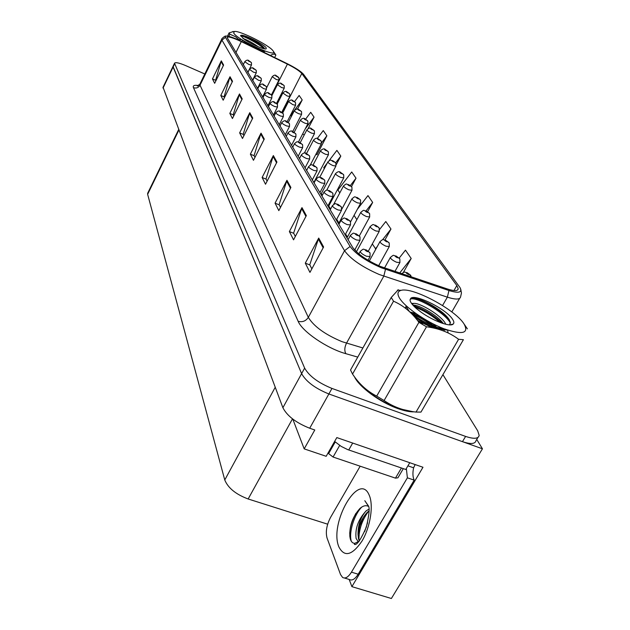 <?xml version="1.0" encoding="UTF-8"?>
<svg xmlns="http://www.w3.org/2000/svg" width="630" height="630" viewBox="0 0 630 630"><rect width="100%" height="100%" fill="white"/><g stroke="black" fill="none" stroke-linecap="round" stroke-linejoin="round"><path stroke-width="0.94" d="M292.8 419.108L304.188 448.875L326.175 456.301L336.814 437.582L422.982 467.263L351.894 586.648L349.177 579.442M163.052 87.271L282.894 407.72C287.146 415.981 296.084 422.824 309.708 428.242L314.787 429.991L304.188 448.875M173.006 66.426L301.613 373.637C306.101 381.623 315.189 388.403 328.876 393.97L482.446 448.796L476.729 439.441M482.446 448.796L391.38 598.5L351.894 586.648M327.663 524.184L248.149 498.984C235.841 494.337 228.044 487.998 224.768 479.966L147.633 194.323L147.766 193.056M354.525 376.913C359.163 386.954 380.142 402.397 397.892 408.594C404.452 410.925 409.878 412.012 414.17 411.839M380.575 266.498C367.054 260.56 357.801 254.244 352.792 247.559L227.052 37.43C228.202 36.288 232.95 37.674 241.306 41.604L287.406 64.126C294.777 67.835 299.573 70.962 301.801 73.521L456.837 285.54L458.215 288.784C457.837 291.091 454.301 291.178 447.599 289.044L380.575 266.498M381.394 267.813L448.962 290.517C458.813 293.509 462.491 292.525 460.01 287.579L303.51 74.293C300.998 71.418 295.604 67.898 287.327 63.732L241.29 41.241C233.352 37.461 228.162 35.752 225.713 36.115L225.469 37.343L350.107 246.472C355.722 253.992 366.148 261.111 381.394 267.813M162.965 87.452L172.919 66.599L301.613 373.637C306.101 381.623 315.189 388.403 328.876 393.97L462.452 441.661C470.712 444.402 475.24 444.04 476.044 440.567L477.934 437.448M215.917 80.766L215.633 80.207L221.295 60.85L212.46 78.931L214.665 83.31L223.603 65.055L221.295 60.85M215.704 80.349L212.46 78.931M224.485 97.563L224.083 96.776L230.021 76.726L220.791 95.461L223.185 100.209L232.525 81.286L230.021 76.726M224.162 96.925L220.791 95.461M233.785 115.794L233.242 114.739L239.487 93.949L229.824 113.384L232.423 118.535L242.203 98.894L239.487 93.949M233.32 114.888L229.824 113.384M243.912 135.647L243.204 134.269L249.779 112.676L239.644 132.875L242.479 138.498L252.748 118.078L249.779 112.676M243.29 134.426L239.644 132.875M311.85 268.852L309.763 264.757L318.709 238.077L305.29 263.151L309.952 272.388L323.599 246.984L318.709 238.077M309.865 264.954L305.29 263.151M295.328 236.463L293.627 233.124L301.975 207.632L289.375 231.556L293.548 239.833L306.353 215.61L301.975 207.632M293.722 233.305L289.375 231.556M280.5 207.388L279.114 204.671L286.941 180.282L275.058 203.151L278.822 210.617L290.887 187.464L286.941 180.282M279.208 204.852L275.058 203.151M267.112 181.141L266.002 178.952L273.357 155.571L262.119 177.479L265.521 184.236L276.932 162.067L273.357 155.571M266.088 179.125L262.119 177.479M254.977 157.343L254.079 155.586L261.025 133.135L250.37 154.153L253.465 160.303L264.277 139.049L261.025 133.135M254.166 155.752L250.37 154.153M204.813 73.986L185.622 65.575C179.125 62.835 175.431 62.055 174.526 63.236L304.644 368.125C309.165 376.071 318.276 382.835 331.971 388.434L465.609 436.417C473.87 439.173 478.39 438.842 479.17 435.401L477.697 430.818L442.914 374.653M316.654 154.334L316.937 154.783L326.868 135.804L323.269 130.567L317.252 138.553M308.125 128.575L314.047 117.148L310.724 112.313L305.558 119.22M297.462 109.171L302.203 99.926L299.132 95.453L294.549 101.619M367.597 211.735L372.661 202.411L367.967 195.584L357.305 209.365M384.946 239.959L390.97 229.044L385.796 221.524L379.599 229.454M403.358 272.459L411.201 258.481L405.476 250.149L399.2 258.087M427.62 282.358L427.077 282.177M336.239 164.706L340.806 156.082L336.892 150.381L329.112 160.626M351.509 186.59L356.013 178.196L351.729 171.966L337.932 189.984L339.798 192.914M356.013 178.196L350.351 185.566M354.084 215.334L356.848 219.681M372.661 202.411L366.046 210.94M372.306 243.944L375.85 249.126M390.97 229.044L382.591 239.746M377.291 246.503L375.441 248.858M411.201 258.481L399.68 273.018M327.246 163.083L323.733 167.706L324.316 168.627M340.806 156.082L335.672 162.831M316.063 153.94L317.04 154.594M326.868 135.804L321.584 142.805M302.644 133.914L304.219 134.977M314.047 117.148L305.251 128.874M290.391 115.385L291.485 116.251M302.203 99.926L290.532 115.605M278.704 77.506L276.2 75.986L278.87 77.797L278.893 80.112L276.239 79.498L272.207 76.687M251.315 62.567L248.992 60.85C247.716 60.441 247.858 60.669 249.417 61.535L250.299 61.669M249.653 61.417L248.755 60.968L249.614 61.433M250.315 61.701L251.488 62.882L251.464 65.087L248.732 64.433L244.763 61.685M284.043 85.507L281.712 83.829C280.445 83.436 280.602 83.68 282.201 84.562L283.083 84.704L281.5 83.963L283.059 84.672M283.083 84.704L284.217 85.798L284.24 88.168L281.547 87.554L277.42 84.672M289.595 93.831L287.217 92.114C285.925 91.72 286.099 91.972 287.729 92.878L288.619 93.012L287.004 92.256L288.595 92.98M288.619 93.012L289.768 94.122L289.792 96.54L287.067 95.941L282.854 92.972M295.375 102.485L292.95 100.737C291.643 100.343 291.816 100.603 293.478 101.532L294.383 101.658L292.737 100.894L294.36 101.627M294.383 101.658L295.549 102.777L295.58 105.257L292.816 104.667L288.501 101.603M256.111 70.253L253.74 68.513C252.449 68.103 252.591 68.339 254.181 69.213L255.071 69.347M254.418 69.087L253.504 68.631L254.378 69.111M255.095 69.379L256.284 70.576L256.268 72.828L253.496 72.19L249.441 69.355M261.096 78.254L258.678 76.474C257.363 76.065 257.512 76.309 259.135 77.207L260.064 77.364L258.442 76.608L260.04 77.332M260.064 77.364L261.269 78.577L261.253 80.876L258.442 80.246L254.299 77.34M266.285 86.578L263.82 84.759C262.482 84.349 262.639 84.601 264.293 85.522L265.23 85.672L263.584 84.9L265.214 85.641M265.23 85.672L266.459 86.901L266.443 89.255L263.592 88.633L259.355 85.641M287.406 64.126L271.695 95.248L269.175 93.382C267.813 92.98 267.978 93.24 269.664 94.185L270.616 94.327L268.931 93.539L270.593 94.287M270.616 94.327L271.869 95.563L271.845 97.981L268.955 97.374C266.301 96.114 264.844 95.106 264.584 94.358L264.616 94.287M359.171 541.154L354.855 543.32C352.69 543.359 351.17 541.871 350.296 538.863L349.831 536.351C349.406 525.727 352.792 516.403 360.006 508.394C363.045 505.772 365.809 505.079 368.29 506.307M368.274 505.89L364.809 500.708L368.196 505.591C369.912 507.221 369.282 514.411 366.314 527.176C360.73 539.855 356.753 545.588 354.391 544.359L354.855 543.32M359.415 540.918L358.502 538.902L358.029 534.145C358.627 525.593 361.746 518.285 367.377 512.229L369.022 510.914M368.936 509.19L366.211 510.804C358.305 519.325 354.934 528.546 356.1 538.461L358.328 541.847M367.573 522.758L364.683 531.555M415.17 464.57L413.595 467.799C412.548 472.925 412.737 477.036 414.17 480.123L358.186 574.206C355.021 579.191 352.06 580.947 349.296 579.482L344.429 578.009M414.17 480.123L407.382 477.823L351.445 572.158C348.288 577.159 345.342 578.923 342.602 577.458L340.539 574.544L327.049 538.036C325.458 531.917 326.616 525.058 330.522 517.458L360.171 466.2M407.382 477.823L406.35 468.492M409.405 462.585L348.421 441.583M334.632 441.417L341.184 446.394L347.673 449.592L405.767 469.476L409.618 462.955M413.595 467.799L407.909 465.846M363.549 516.939L359.817 525.845L358.013 534.76M355.879 513.395C352.225 520.073 350.162 526.727 349.705 533.366M368.613 511.206C361.919 520.254 358.714 529.909 358.982 540.178M361.833 507.016C353.934 514.718 348.595 533.145 351.343 541.327M412.563 411.61L397.782 408.382C380.977 402.499 361.061 388.206 355.541 378.268M328.238 452.679L328.616 453.608L333.073 457.034L395.451 478.131L397.916 477.8L403.326 468.641M463.869 323.647L463.601 323.269C453.75 308.739 412.327 286.902 401.16 290.351C397.506 291.265 396.987 293.903 399.601 298.266C405.066 307.267 426.108 321.851 443.733 328.679C462.633 335.136 469.35 333.459 463.869 323.647M467.397 328.868L465.909 326.907M391.238 297.478L393.529 301.203L352.532 374.07L350.524 369.991L391.238 297.478L398.294 289.729M417.533 320.505L432.487 327.781M439.433 329.529L444.898 329.128M445.812 324.277L445.583 323.812C441.362 315.315 419.541 302.542 413.768 303.416L412.217 304.314M443.591 330.97L445.402 329.136M422.675 323.497L418.288 320.985M441.158 329.679L438.756 326.584M438.134 328.655L433.086 323.875M415.894 313.543L409.791 311.897M443.394 323.615C437.48 315.244 418.336 304.424 412.894 305.117M449.592 324.852L450.363 322.3L448.639 318.796C441.827 308.944 416.958 295.982 411.595 298.234L409.996 299.841C410.122 301.99 412.264 304.896 416.43 308.566L418.777 310.385C430.4 319.78 450.001 327.529 453.167 324.088C454.277 323.103 454.049 321.457 452.49 319.158C445.725 308.314 412.051 292.233 410.39 299.1M411.516 303.384L413.768 303.416M356.399 379.362L357.312 380.567C366.101 393.514 395.254 410.406 410.469 411.272M416.028 412.067L420.958 412.107L463.412 339.688L458.601 339.286C449.552 332.514 438.85 328.348 426.494 326.789L384.103 400.538C393.372 406.972 404.019 410.815 416.028 412.067L458.601 339.286M352.532 374.07L354.643 377.071C360.699 385.363 368.046 391.71 376.701 396.105L384.103 400.538M376.701 396.105L418.911 322.339L426.494 326.789M418.911 322.339C411.847 312.551 403.389 305.503 393.529 301.203M434.275 327.372C426.841 321.379 419.47 317 412.162 314.236M440.291 322.552C432.015 315.433 423.517 310.275 414.816 307.101M406.122 306.227L405.618 307.314L405.933 308.598M414.957 317.331C427.219 325.45 438.015 329.671 447.347 330.002M450.434 323.08C444.67 312.134 415.068 295.95 410.311 299.195M436.677 328.206C428.053 320.843 419.375 315.669 410.634 312.7M448.151 332.939L447.544 330.073M442.473 323.324C433.164 314.842 423.47 308.944 413.374 305.637M406.24 305.834L406.106 306.456L409.366 311.503M410.366 312.441C417.493 319.229 435.432 328.325 444.772 329.08M449.474 320.072C442.583 310.763 421.36 298.447 413.374 298.061M273.176 51.014L273.121 50.936C269.648 45.36 239.266 30.145 234.266 31.5L233.706 33.075C237.4 40.06 279.728 59.212 273.176 51.014M275.523 54.463L273.609 52.101M227.517 36.107L229.06 32.933L233.509 31.531M229.06 32.933L229.824 34.185L228.769 36.351M274.641 57.535L275.877 55.07C274.806 53.81 273.01 53.912 270.498 55.369M262.277 51.369L261.623 49.77M242.298 39.91L246.708 43.226L259.355 48.817M241.487 39.548L246.708 43.226M258.379 46.856C252.74 42.919 247.818 40.202 243.605 38.713L243.314 38.658M261.222 50.983L258.812 48.652M244.322 39.351C251.047 44.139 264.836 50.093 266.191 48.809L266.143 47.817C264.112 44.265 243.857 34.162 241.085 35.335L240.534 35.611L244.322 39.351M264.435 48.455L264.143 47.967C261.371 43.856 243.652 34.776 241.085 35.335M242.826 38.296L243.605 38.713M240.439 40.832L235.494 36.697L229.824 34.185M255.953 48.408L251.74 45.809M246.078 42.832L245.298 42.462M263.017 51.857L265.246 51.211M263.844 48.715C259.174 43.722 242.266 35.13 240.55 35.886M259.206 49.998L255.599 47.478M243.511 41.013L242.235 40.501M261.285 51.014L265.159 51.117M264.49 48.597C260.536 43.903 243.613 35.059 241.038 35.343M301.4 111.502L298.919 109.714C297.588 109.321 297.769 109.596 299.47 110.541L300.384 110.667L298.714 109.88L300.36 110.628M300.384 110.667L301.573 111.801L301.597 114.337L298.801 113.762C296.116 112.487 294.627 111.455 294.344 110.683L294.383 110.604M307.676 120.905L305.141 119.078C303.786 118.684 303.983 118.976 305.715 119.936L306.645 120.054L304.936 119.259L306.621 120.015M306.645 120.054L307.849 121.204L307.881 123.803L305.038 123.236C302.29 121.936 300.77 120.873 300.471 120.062L300.518 119.976M314.22 130.709L311.637 128.843C310.259 128.457 310.456 128.756 312.236 129.741L313.173 129.843L311.433 129.04L313.149 129.804M313.173 129.843L314.401 131.008L314.433 133.678L311.551 133.127C308.739 131.796 307.172 130.701 306.873 129.851L306.92 129.756M277.326 104.281L274.751 102.383C273.365 101.973 273.538 102.249 275.271 103.21L276.231 103.344L274.515 102.548L276.208 103.304M276.231 103.344L277.499 104.604L277.483 107.076L274.546 106.478C271.829 105.194 270.341 104.155 270.073 103.375L270.113 103.296M283.201 113.699L280.57 111.762C279.161 111.36 279.342 111.644 281.106 112.628L282.082 112.754L280.334 111.943L282.059 112.715M282.082 112.754L283.382 114.03L283.358 116.566L280.382 115.983C277.602 114.668 276.074 113.597 275.79 112.778L275.838 112.691M289.335 123.543L286.65 121.559C285.217 121.157 285.406 121.456 287.209 122.464L288.201 122.582L286.414 121.755L288.178 122.543M288.201 122.582L289.517 123.874L289.501 126.472L286.477 125.905C283.626 124.559 282.059 123.464 281.767 122.606L281.815 122.511M321.064 140.955L318.418 139.041C317.016 138.655 317.229 138.97 319.04 139.986L319.993 140.073L318.213 139.254L319.961 140.033M319.993 140.073L321.245 141.254L321.276 143.987L318.355 143.459C315.465 142.096 313.866 140.97 313.551 140.081L313.606 139.978M328.214 151.665L325.505 149.704C324.08 149.326 324.3 149.656 326.159 150.688L327.12 150.767L325.3 149.932L327.088 150.727M327.12 150.767L328.395 151.964L328.427 154.767L325.466 154.255C322.505 152.862 320.859 151.704 320.536 150.767L320.591 150.657M335.688 162.863L332.916 160.863C331.474 160.485 331.703 160.831 333.609 161.894L334.577 161.957L332.727 161.099L334.546 161.91M334.577 161.957L335.877 163.17L335.908 166.052L332.9 165.556C329.868 164.131 328.183 162.926 327.836 161.949L327.907 161.823M343.523 174.605L340.688 172.549C339.216 172.179 339.46 172.541 341.405 173.628L342.389 173.675L340.499 172.809L342.358 173.628M342.389 173.675L343.712 174.912L343.752 177.873L340.696 177.4C337.585 175.935 335.845 174.691 335.491 173.66L335.57 173.526M351.745 186.905L348.831 184.803C347.335 184.44 347.587 184.818 349.587 185.937L350.587 185.968L348.642 185.078L350.548 185.921M350.587 185.968L351.934 187.22L351.973 190.26L348.878 189.819C345.673 188.323 343.885 187.031 343.515 185.945L343.602 185.795M295.746 133.828L292.997 131.804C291.548 131.402 291.737 131.717 293.588 132.749L294.588 132.851L292.769 132.009L294.564 132.812M294.588 132.851L295.935 134.166L295.919 136.828L292.848 136.285C289.926 134.907 288.32 133.773 288.02 132.867L288.067 132.765M302.463 144.593L299.644 142.514C298.163 142.12 298.368 142.451 300.258 143.506L301.274 143.593L299.415 142.742L301.25 143.553M301.274 143.593L302.644 144.931L302.628 147.672L299.51 147.137C296.517 145.735 294.864 144.553 294.557 143.609L294.612 143.498M309.488 155.862L306.605 153.736C305.101 153.35 305.314 153.689 307.251 154.775L308.283 154.854L306.377 153.98L308.251 154.807M308.283 154.854L309.676 156.201L309.661 159.02L306.495 158.508C303.424 157.067 301.723 155.854 301.4 154.862L301.463 154.736M316.858 167.682L313.905 165.501C312.37 165.115 312.598 165.477 314.583 166.596L315.622 166.651L313.677 165.761L315.599 166.603M315.622 166.651L317.048 168.029L317.032 170.919L313.819 170.439C310.661 168.958 308.913 167.698 308.574 166.659L308.653 166.525M324.592 180.093L321.568 177.857C320.001 177.471 320.237 177.857 322.276 178.999L323.332 179.038L321.339 178.132L323.3 178.991M323.332 179.038L324.781 180.432L324.773 183.417L321.505 182.96C318.26 181.448 316.457 180.141 316.11 179.038L316.189 178.888M360.368 199.828L357.383 197.662C355.863 197.308 356.131 197.71 358.179 198.859L359.187 198.867L357.202 197.962L359.147 198.82M359.187 198.867L360.557 200.143L360.604 203.277L357.462 202.86C354.17 201.324 352.327 199.986 351.942 198.836L352.036 198.671M369.432 213.405L366.377 211.192C364.825 210.845 365.101 211.263 367.211 212.444L368.227 212.436L366.195 211.507L368.188 212.381M368.227 212.436L369.629 213.727L369.676 216.956L366.487 216.562C363.1 214.987 361.203 213.601 360.801 212.389L360.903 212.208M378.976 227.698L375.834 225.422C374.259 225.083 374.551 225.524 376.709 226.745L377.74 226.713L375.669 225.768L377.709 226.65M377.74 226.713L379.173 228.021L379.221 231.352L375.992 230.997C372.503 229.383 370.55 227.934 370.125 226.658L370.235 226.453M389.033 242.763L385.804 240.416C384.198 240.093 384.505 240.558 386.733 241.81L387.773 241.755L385.647 240.794L387.733 241.692M387.773 241.755L389.23 243.085L389.285 246.527L386.001 246.212C382.41 244.542 380.394 243.038 379.945 241.684L380.071 241.463M399.648 258.654L396.325 256.245C394.695 255.938 395.018 256.426 397.302 257.717L398.357 257.639L396.175 256.646L398.317 257.568M398.357 257.639L399.845 258.985L399.908 262.537L396.577 262.261C392.868 260.552 390.781 258.985 390.309 257.552L390.45 257.3M410.862 275.46L407.445 272.979C405.783 272.688 406.13 273.2 408.484 274.53L409.547 274.42L407.303 273.412L409.5 274.349M409.547 274.42L411.492 276.964M332.719 193.126L329.616 190.835C328.025 190.465 328.269 190.866 330.364 192.04L331.435 192.063L329.395 191.134L331.404 192.008M331.435 192.063L332.916 193.481L332.908 196.544L329.584 196.119C326.245 194.568 324.395 193.213 324.033 192.055L324.119 191.882M341.271 206.853L338.089 204.49C336.467 204.128 336.727 204.553 338.877 205.758L339.964 205.766L337.877 204.821L339.932 205.711M339.964 205.766L341.468 207.199L341.46 210.365L338.089 209.971C334.656 208.38 332.742 206.971 332.364 205.742L332.467 205.561M350.288 221.311L347.02 218.886C345.366 218.531 345.642 218.98 347.847 220.224L348.949 220.201L346.807 219.24L348.91 220.146M348.949 220.201L350.485 221.666L350.485 224.934L347.059 224.571C343.515 222.933 341.547 221.469 341.145 220.169L341.255 219.964M359.801 236.565L356.438 234.077C354.753 233.73 355.044 234.202 357.312 235.486L358.431 235.439L356.233 234.455L358.391 235.376M358.431 235.439L360.006 236.927L359.998 240.298L356.517 239.983C352.863 238.298 350.831 236.77 350.414 235.392L350.54 235.163M369.849 252.685L366.392 250.126C364.675 249.795 364.983 250.291 367.322 251.614L368.448 251.543L366.195 250.527L368.408 251.472M368.448 251.543L370.054 253.047L370.054 256.544L366.518 256.268C362.746 254.536 360.643 252.945 360.202 251.48L360.344 251.228M309.708 428.242L331.971 388.434M282.894 407.72L304.644 368.125M163.02 88.121L174.612 63.874M147.633 194.323L178.818 130.237M224.768 479.966L275.223 387.285M248.149 498.984L292.493 418.871M357.753 357.108L345.878 353.69C327.175 348.595 302.148 331.482 298.14 321.276L193.457 87.649C196.276 88.554 198.458 87.735 200.017 85.2L308.322 317.378C313.929 326.498 325.143 334.585 341.964 341.649L362.888 347.973M193.457 87.649C192.638 85.554 194.355 84.861 198.607 85.57M199.986 83.908L200.017 85.2L221.949 40.115L221.823 38.989M460.719 289.083L461.459 293.021L460.624 296.722C460.152 299.644 455.734 299.793 447.371 297.163L379.244 274.499C362.266 267.057 350.697 259.127 344.531 250.709L350.107 246.472M385.489 269.325L383.796 276.168L346.5 343.177C344.5 347.319 344.295 350.823 345.878 353.69M442.551 305.526L447.371 297.163L448.962 290.517M225.469 37.343L221.949 40.115L344.531 250.709L308.322 317.378C305.802 321.119 302.408 322.418 298.14 321.276M465.609 436.417L462.452 441.661M439.756 310.385L439.519 310.803M301.801 73.521L281.957 112.471M241.306 41.604L235.904 52.589M456.837 285.54L453.954 290.54M356.052 251.433L354.942 249.575M347.421 237.077L345.579 233.998M338.956 222.989L336.704 219.24M330.592 209.066L328.75 206.01M322.308 195.3L321.308 193.623M314.441 182.212L314.197 181.802M260.718 133.899L263.923 139.742M273.034 156.366L276.554 162.792M286.595 181.109L290.493 188.22M301.605 208.498L305.936 216.397M318.315 238.983L323.159 247.81M249.488 113.408L252.409 118.747M239.203 94.65L241.889 99.54M229.753 77.411L232.218 81.9M221.043 61.504L223.311 65.654M276.42 75.86C275.168 75.466 275.318 75.702 276.885 76.569L277.759 76.718L276.42 75.86M338.901 546.95C328.75 523.286 359.218 470.515 369.204 495.188C373.748 505.134 370.424 526.971 362.029 541.036C352.107 555.479 344.397 557.448 338.901 546.95M366.211 510.804C360.769 516.923 358.045 524.703 358.029 534.145M348.729 449.97L352.556 443.299M358.186 574.206L351.445 572.158M395.451 478.131L401.428 467.995M333.073 457.034L339.68 445.434M328.616 453.608L335.223 441.976M147.625 193.355L178.605 129.67M198.025 85.877L197.237 85.995L199.852 84.192L221.713 39.225C220.933 39.233 225.28 35.445 225.713 36.115M174.526 63.236L172.919 66.599M459.672 298.36L451.805 311.952M458.215 288.784L457.474 290.06M266.687 87.657L272.176 76.742C273.971 74.978 275.349 74.655 276.326 75.773L278.641 77.411M271.435 94.886L278.862 80.175M243.227 64.803L244.739 61.74C246.503 59.968 247.897 59.645 248.913 60.771L251.244 62.449M247.81 72.45L251.441 65.134M271.892 95.618L277.389 84.727C279.208 82.939 280.61 82.609 281.618 83.735L283.98 85.412M276.523 103.383L284.201 88.231M277.208 104.1L282.815 93.035C284.673 91.208 286.107 90.87 287.115 92.019L289.532 93.736M281.744 112.337L289.761 96.611M282.665 113.046L288.461 101.682C290.359 99.808 291.816 99.461 292.84 100.635L295.312 102.391M287.138 121.732L295.541 105.336M247.866 72.537L249.409 69.41C251.197 67.615 252.614 67.284 253.654 68.426L256.04 70.143M252.528 80.317L256.237 72.883M252.685 80.577L254.268 77.395C256.103 75.561 257.544 75.222 258.591 76.38L261.025 78.144M257.434 88.499L261.222 80.939M257.702 88.94L259.324 85.704C261.182 83.822 262.647 83.475 263.726 84.664L266.214 86.46M262.537 97.012L266.411 89.326M262.923 97.658L264.584 94.358C266.482 92.453 267.978 92.098 269.073 93.287L271.617 95.13M267.852 105.879L271.814 98.052M401.16 290.351L397.396 290.162M464.507 324.615L467.082 328.427M449.773 324.859L453.167 324.088M405.618 307.314L406.106 306.456M443.37 329.577L446.757 329.797M448.639 318.796L449.159 319.552M234.266 31.5L232.635 31.563M273.294 51.195L275.452 54.377M263.08 51.888L264.214 51.849M239.219 39.588L241.511 39.501M288.304 122.464L294.344 110.683C296.273 108.793 297.762 108.431 298.809 109.604L301.337 111.408M292.714 131.607L301.557 114.416M294.147 132.347L300.471 120.062C302.424 118.117 303.943 117.755 305.022 118.96L307.613 120.81M298.462 142.01L307.834 123.889M300.211 142.719L306.873 129.851C308.873 127.874 310.425 127.496 311.503 128.717L314.157 130.615M304.337 153.074L314.378 133.773M268.372 106.738L270.073 103.375C271.987 101.414 273.514 101.052 274.641 102.273L277.255 104.163M273.396 115.125L277.444 107.155M274.05 116.211L275.79 112.778C277.767 110.785 279.318 110.415 280.452 111.644L283.13 113.589M279.177 124.764L283.319 116.652M279.98 126.102L281.767 122.606C283.776 120.574 285.358 120.18 286.524 121.44L289.264 123.433M285.209 134.828L289.454 126.567M306.503 153.61L313.551 140.081C315.591 138.057 317.166 137.671 318.276 138.915L321.001 140.86M310.228 165.107L321.221 144.097M313.039 165.076L320.536 150.767C322.615 148.727 324.222 148.326 325.356 149.562L328.143 151.562M313.811 182.535L328.364 154.886M319.796 177.211L327.836 161.949C331.656 158.736 329.923 160.548 332.766 160.713L335.625 162.768M320.906 194.371L335.845 166.178M326.742 190.158L335.491 173.66C337.672 171.533 339.349 171.108 340.523 172.384L343.46 174.502M328.34 206.774L343.673 178.006M333.719 204.293L343.515 185.945C347.484 182.582 345.736 184.488 348.65 184.629L351.674 186.811M341.814 209.176L351.886 190.417M286.177 136.45L288.02 132.867C290.068 130.796 291.69 130.402 292.871 131.67L295.675 133.718M291.517 145.349L295.864 136.938M292.666 147.262L294.557 143.609C298.36 140.395 296.58 142.183 299.502 142.372L302.384 144.483M298.116 156.358L302.573 147.782M299.463 158.595L301.4 154.862C303.534 152.72 305.219 152.295 306.456 153.586L309.417 155.752M305.03 167.887L309.598 159.146M306.582 170.478L308.574 166.659C312.527 163.296 310.732 165.17 313.74 165.344L316.78 167.572M312.275 179.975L316.961 171.061M314.055 182.944L316.11 179.038C320.26 175.573 318.205 177.518 321.394 177.684L324.521 179.975M319.882 192.662L324.694 183.566M338.53 223.768L351.942 198.836C355.966 195.418 354.202 197.332 357.194 197.481L360.305 199.726M350.564 221.839L360.51 203.443M346.988 237.872L360.801 212.389C364.927 208.869 363.163 210.869 366.164 210.987L369.369 213.31M359.328 235.935L369.574 217.137M356.407 251.764L370.125 226.658C374.315 223.059 372.543 225.083 375.614 225.209L378.913 227.595M368.361 251.126L379.11 231.556M369.314 260.985L379.945 241.684C384.324 237.967 382.371 240.093 385.56 240.188L388.962 242.66M378.669 265.702L389.159 246.755M384.536 267.947L390.309 257.552C394.766 253.748 392.805 255.906 396.065 256L399.577 258.552M394.939 271.428L399.766 262.789M401.672 273.688C405.917 270.9 403.877 272.459 407.161 272.703L410.791 275.357M321.914 196.048L324.033 192.055C328.143 188.528 326.324 190.496 329.435 190.646L332.648 193.016M327.876 205.986L332.813 196.718M330.183 209.837L332.364 205.742C336.633 202.12 334.625 204.151 337.893 204.293L341.2 206.734M336.286 220.02L341.365 210.554M338.893 224.367L341.145 220.169C345.508 216.452 343.492 218.547 346.799 218.673L350.217 221.193M345.145 234.793L350.367 225.138M348.083 239.691L350.414 235.392C354.871 231.58 352.847 233.722 356.202 233.84L359.722 236.447M354.69 250.031L359.872 240.534M358.872 253.914L360.202 251.48C364.707 247.566 362.762 249.771 366.14 249.866L369.779 252.567M368.03 260.229L369.912 256.804"/></g></svg>

